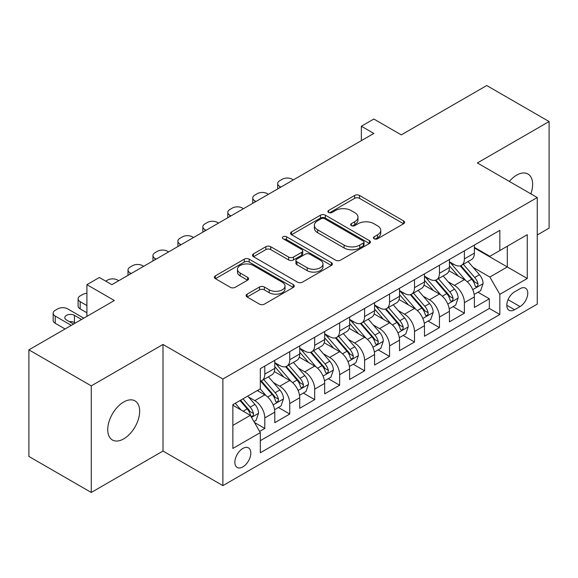<?xml version="1.0" encoding="UTF-8"?>
<svg xmlns="http://www.w3.org/2000/svg" width="578" height="578" viewBox="0 0 578 578"><rect width="100%" height="100%" fill="white"/><g stroke="black" fill="none" stroke-linecap="round" stroke-linejoin="round"><path stroke-width="0.87" d="M374.147 238.772A2.428 1.402 0 0 0 377.579 238.772L403.596 223.744A3.461 2.001 0 0 0 404.614 222.335A3.461 2.001 0 0 0 403.596 220.919L359.516 195.465A3.461 2.001 0 0 0 354.617 195.465L328.6 210.493A2.428 1.402 0 0 0 327.885 211.483A2.428 1.402 0 0 0 328.6 212.473A2.428 1.402 0 0 0 332.025 212.473L335.392 210.529A11.083 6.401 0 0 1 351.07 210.529L354.74 212.646A11.083 6.401 0 0 1 357.984 217.169A11.083 6.401 0 0 1 354.74 221.699L351.373 223.643A2.428 1.402 0 0 0 350.665 224.632A2.428 1.402 0 0 0 351.373 225.622A2.428 1.402 0 0 0 354.798 225.622L358.172 223.679A11.083 6.401 0 0 1 373.843 223.679L377.513 225.796A11.083 6.401 0 0 1 380.765 230.319A11.083 6.401 0 0 1 377.513 234.849L374.147 236.792A2.428 1.402 0 0 0 373.439 237.782A2.428 1.402 0 0 0 374.147 238.772L374.147 236.792M123.706 438.883A22.585 13.041 120 0 0 138.46 418.978A22.585 13.041 120 0 0 134.999 400.886A22.585 13.041 120 0 0 123.706 402.006A22.585 13.041 120 0 0 108.953 421.904A22.585 13.041 120 0 0 112.421 439.995A22.585 13.041 120 0 0 123.706 438.883M530.857 193.84A22.585 13.041 120 0 0 527.96 174.014A22.585 13.041 120 0 0 516.667 175.134A22.585 13.041 120 0 0 509.341 181.42M242.847 466.894A11.293 6.517 120 0 0 250.216 456.945A11.293 6.517 120 0 0 248.489 447.899A11.293 6.517 120 0 0 242.847 448.456A11.293 6.517 120 0 0 235.47 458.412A11.293 6.517 120 0 0 237.197 467.458A11.293 6.517 120 0 0 242.847 466.894M247.109 294.159A3.461 2.001 0 0 0 246.091 295.575A3.461 2.001 0 0 0 247.109 296.984L259.479 304.129A3.461 2.001 0 0 0 264.37 304.129L293.27 287.439A3.461 2.001 0 0 0 294.289 286.031A3.461 2.001 0 0 0 293.27 284.614L249.19 259.168A3.461 2.001 0 0 0 244.292 259.168L215.392 275.851A3.461 2.001 0 0 0 214.38 277.259A3.461 2.001 0 0 0 215.392 278.675L230.333 287.302A3.461 2.001 0 0 0 235.232 287.302L247.601 280.164A3.461 2.001 0 0 0 248.612 278.748A3.461 2.001 0 0 0 247.601 277.332L240.188 273.054A9.262 5.347 0 0 1 237.479 269.276A9.262 5.347 0 0 1 243.194 264.334A9.262 5.347 0 0 1 253.294 265.49L282.31 282.245A9.262 5.347 0 0 1 285.026 286.031A9.262 5.347 0 0 1 279.304 290.972A9.262 5.347 0 0 1 269.211 289.809L264.37 287.02A3.461 2.001 0 0 0 259.479 287.02L247.109 294.159L247.109 296.984M537.251 234.986L549.1 228.144L549.1 121.546L486.727 85.537L401.276 134.869L373.829 119.025L361.351 126.228L373.829 133.431L111.857 284.679L99.38 277.476L86.91 284.679L86.91 316.368M91.273 385.873L91.273 492.463L163.003 451.05L163.003 344.459L91.273 385.873L28.9 349.856L114.35 300.524L86.91 284.679M163.003 344.459L222.884 379.031L537.251 197.531L537.251 304.129L222.884 485.621L222.884 379.031M549.1 121.546L477.37 162.96L537.251 197.531M335.637 260.158A3.461 2.001 0 0 0 340.536 260.158L369.436 243.468A3.461 2.001 0 0 0 370.447 242.059A3.461 2.001 0 0 0 369.436 240.643L325.356 215.189A3.461 2.001 0 0 0 320.458 215.189L291.558 231.879A3.461 2.001 0 0 0 290.539 233.288A3.461 2.001 0 0 0 291.558 234.704L335.637 260.158M284.08 239.292A2.428 1.402 0 0 1 286.536 239.639L286.536 236.756L331.353 262.629A3.461 2.001 0 0 1 332.364 264.045A3.461 2.001 0 0 1 331.353 265.454L302.453 282.143A3.461 2.001 0 0 1 297.554 282.143L253.475 256.69L253.475 253.865A3.461 2.001 0 0 0 252.463 255.274A3.461 2.001 0 0 0 253.475 256.69M253.475 253.865L265.844 246.719A3.461 2.001 0 0 1 270.742 246.719L288.617 257.044A3.461 2.001 0 0 0 293.516 257.044L301.723 252.304A3.461 2.001 0 0 0 302.735 250.895A3.461 2.001 0 0 0 301.723 249.479L283.104 238.736A2.428 1.402 0 0 1 282.396 237.746A2.428 1.402 0 0 1 283.892 236.453A2.428 1.402 0 0 1 286.536 236.756M91.273 492.463L28.9 456.454L28.9 349.856M259.623 431.426L264.796 428.435L254.443 422.46M248.554 397.021L254.819 400.633A14.11 8.15 60 0 1 264.796 417.923L274.781 412.157L274.781 422.677L289.751 414.029L278.394 407.476M273.502 382.614L279.766 386.234A14.11 8.15 60 0 1 289.751 403.516L299.729 397.758L299.729 408.27L314.699 399.629L303.349 393.076M298.458 368.208L304.722 371.827A14.11 8.15 60 0 1 314.699 389.11L324.677 383.351L324.677 393.864L339.647 385.223L328.297 378.669M323.405 353.808L329.67 357.421A14.11 8.15 60 0 1 339.647 374.71L349.625 368.945L349.625 379.464L364.595 370.816L353.245 364.263M348.353 339.402L354.617 343.014A14.11 8.15 60 0 1 364.595 360.304L374.58 354.538L374.58 365.058L389.55 356.416L378.193 349.856M373.301 324.995L379.565 328.615A14.11 8.15 60 0 1 389.55 345.897L399.528 340.139L399.528 350.651L414.498 342.01L403.148 335.457M398.249 310.588L404.513 314.208A14.11 8.15 60 0 1 414.498 331.49L424.476 325.732L424.476 336.244L439.446 327.603L428.096 321.05M423.204 296.189L429.468 299.801A14.11 8.15 60 0 1 439.446 317.091L449.424 311.325L449.424 321.845L464.394 313.197L464.394 302.684A14.11 8.15 -120 0 0 454.416 285.402L448.152 281.782M453.044 306.643L464.394 313.197M274.781 412.157A14.11 8.15 -120 0 0 264.796 394.875L257.311 390.555M299.729 397.758A14.11 8.15 -120 0 0 289.751 380.469L274.319 371.56M324.677 383.351A14.11 8.15 -120 0 0 314.699 366.062L299.267 357.153M349.625 368.945A14.11 8.15 -120 0 0 339.647 351.662L324.215 342.754M374.58 354.538A14.11 8.15 -120 0 0 364.595 337.256L349.17 328.347M399.528 340.139A14.11 8.15 -120 0 0 389.55 322.849L374.118 313.941M424.476 325.732A14.11 8.15 -120 0 0 414.498 308.45L399.066 299.541M449.424 311.325A14.11 8.15 -120 0 0 439.446 294.043L424.014 285.135M520.034 288.711L514.543 291.883A10.939 6.315 120 0 0 507.397 301.521A10.939 6.315 120 0 0 509.074 310.285A10.939 6.315 120 0 0 514.543 309.743L520.034 306.571A10.939 6.315 120 0 0 527.179 296.933A10.939 6.315 120 0 0 525.503 288.169A10.939 6.315 120 0 0 520.034 288.711M232.862 425.408L250.325 415.329L260.31 432.611L260.31 452.784L499.825 314.497L499.825 294.332L489.848 277.043L473.1 267.376M260.31 432.611L232.862 448.456L232.862 404.665L260.31 388.821L260.31 368.656L499.825 230.376L499.825 250.541L527.266 234.697L527.266 278.488L499.825 294.332M274.781 362.608L279.766 365.491A14.11 8.15 60 0 0 286.825 366.185L296.803 360.426A14.11 8.15 -120 0 0 299.729 353.967L299.729 345.897M299.729 348.202L304.722 351.084A14.11 8.15 60 0 0 311.773 351.785L321.758 346.02A14.11 8.15 -120 0 0 324.677 339.561L324.677 331.49M324.677 333.795L329.67 336.678A14.11 8.15 60 0 0 336.721 337.379L346.706 331.613A14.11 8.15 -120 0 0 349.625 325.154L349.625 317.091M349.625 319.396L354.617 322.271A14.11 8.15 60 0 0 361.676 322.972L371.654 317.214A14.11 8.15 -120 0 0 374.58 310.747L374.58 302.684M374.58 304.989L379.565 307.872A14.11 8.15 60 0 0 386.624 308.565L396.602 302.807A14.11 8.15 -120 0 0 399.528 296.348L399.528 288.278M399.528 290.582L404.513 293.465A14.11 8.15 60 0 0 411.572 294.166L421.557 288.4A14.11 8.15 -120 0 0 424.476 281.941L424.476 273.878M424.476 276.183L429.468 279.058A14.11 8.15 60 0 0 436.52 279.759L446.505 274.001A14.11 8.15 -120 0 0 449.424 267.535L449.424 259.471M260.31 440.682L489.342 308.45L489.342 298.797L474.379 307.438L474.379 296.926A14.11 8.15 -120 0 0 464.394 279.636L448.969 270.728M449.424 261.776L454.416 264.659A14.11 8.15 -120 0 0 461.475 265.353A14.11 8.15 -120 0 0 464.394 258.893L464.394 250.83M461.475 265.353L471.453 259.594A14.11 8.15 -120 0 0 474.379 253.135L474.379 245.065M264.796 366.062L264.796 374.132A14.11 8.15 60 0 1 261.877 380.591A14.11 8.15 60 0 1 260.31 381.162M261.877 380.591L271.855 374.833A14.11 8.15 -120 0 0 274.781 368.367L274.781 360.304M289.751 351.662L289.751 359.726A14.11 8.15 60 0 1 286.825 366.185M314.699 337.256L314.699 345.319A14.11 8.15 60 0 1 311.773 351.785M339.647 322.849L339.647 330.919A14.11 8.15 60 0 1 336.721 337.379M364.595 308.442L364.595 316.513A14.11 8.15 60 0 1 361.676 322.972M389.55 294.043L389.55 302.106A14.11 8.15 60 0 1 386.624 308.565M414.498 279.636L414.498 287.707A14.11 8.15 60 0 1 411.572 294.166M439.446 265.23L439.446 273.3A14.11 8.15 60 0 1 436.52 279.759M439.446 317.091L439.446 327.603M414.498 331.49L414.498 342.01M389.55 345.897L389.55 356.416M364.595 360.304L364.595 370.816M339.647 374.71L339.647 385.223M314.699 389.11L314.699 399.629M289.751 403.516L289.751 414.029M264.796 417.923L264.796 428.435M250.325 415.329L232.862 405.243M489.848 277.043L507.311 266.964L507.311 246.221L527.266 234.697M474.379 247.948L527.266 278.488M474.379 247.37L489.848 256.3L499.825 250.541M163.003 451.05L222.884 485.621M361.351 126.228L361.351 140.635M477.992 292.244L489.342 298.797M489.342 308.45L499.825 314.497M375.115 239.111L377.513 237.724A11.083 6.401 0 0 0 380.765 233.201L380.765 230.319M357.984 217.169L357.984 220.052A11.083 6.401 0 0 1 354.74 224.575L352.342 225.962M403.552 223.773L359.516 198.348A3.461 2.001 0 0 0 354.617 198.348L329.568 212.812M369.385 243.497L325.356 218.072A3.461 2.001 0 0 0 320.458 218.072L291.601 234.733M363.309 243.049A2.428 1.402 0 0 0 364.024 242.059A2.428 1.402 0 0 0 363.309 241.069L324.619 218.73A2.428 1.402 0 0 0 321.187 218.73L317.64 220.774A11.083 6.401 0 0 0 314.389 225.304A11.083 6.401 0 0 0 317.64 229.827L344.091 245.094A11.083 6.401 0 0 0 359.762 245.094L363.309 243.049L363.309 245.925A2.428 1.402 0 0 0 364.024 244.935L364.024 242.059M314.389 225.304L314.389 228.18A11.083 6.401 0 0 0 317.64 232.71L317.64 229.827M363.309 245.925L359.762 247.976A11.083 6.401 0 0 1 344.091 247.976L317.64 232.71M253.518 256.719L265.844 249.602L265.844 246.719M302.735 250.895L302.735 253.771A3.461 2.001 0 0 1 301.723 255.187L293.516 259.927A3.461 2.001 0 0 1 288.617 259.927L270.742 249.602A3.461 2.001 0 0 0 265.844 249.602M286.536 239.639L331.31 265.483M307.171 267.751A9.262 5.347 0 0 0 317.264 268.914A9.262 5.347 0 0 0 322.986 263.973A9.262 5.347 0 0 0 320.27 260.187L310.046 254.284A3.461 2.001 0 0 0 305.148 254.284L296.947 259.023A3.461 2.001 0 0 0 295.929 260.44A3.461 2.001 0 0 0 296.947 261.848L307.171 267.751L307.171 270.634A9.262 5.347 0 0 0 317.264 271.797A9.262 5.347 0 0 0 322.986 266.855L322.986 263.973M295.929 260.44L295.929 263.315A3.461 2.001 0 0 0 296.947 264.731L296.947 261.848M307.171 270.634L296.947 264.731M285.026 286.031L285.026 288.913A9.262 5.347 0 0 1 279.304 293.848A9.262 5.347 0 0 1 269.211 292.692L264.37 289.903A3.461 2.001 0 0 0 259.479 289.903L247.153 297.013M237.479 269.276L237.479 272.159A9.262 5.347 0 0 0 240.188 275.937L240.188 273.054M247.55 280.186L240.188 275.937M293.227 287.468L249.19 262.044A3.461 2.001 0 0 0 244.292 262.044L215.442 278.704M474.17 294.448L480.614 290.727L483.107 283.523A9.349 5.397 -120 0 0 479.465 274.745L468.064 261.545M280.894 187.084L279.766 186.441A7.059 4.075 0 0 1 277.7 183.558A7.059 4.075 0 0 1 279.766 180.676L282.266 179.238A7.059 4.075 0 0 1 292.244 179.238L293.364 179.888M465.781 280.547L452.263 264.897A26.993 15.584 -120 0 0 449.424 261.928M458.368 276.154L450.804 267.404A22.405 12.933 -120 0 0 449.424 265.894M460.204 265.866L471.735 279.21A9.349 5.397 60 0 1 475.065 285.655L475.745 286.76L477.009 286.587L477.854 285.554L478.057 283.928A9.349 5.397 -120 0 0 474.726 277.483L463.325 264.283M460.883 265.642L473.266 279.99A4.761 2.753 60 0 1 474.466 281.854L478.057 283.928M449.214 308.854L455.666 305.133L458.159 297.93A9.349 5.397 -120 0 0 454.518 289.152L443.116 275.952M255.938 201.491L254.819 200.848A7.059 4.075 0 0 1 252.752 197.965A7.059 4.075 0 0 1 254.819 195.082L257.311 193.644A7.059 4.075 0 0 1 267.296 193.644L268.416 194.287M440.833 294.953L427.315 279.304A26.993 15.584 -120 0 0 424.476 276.335M433.421 290.561L425.856 281.804A22.405 12.933 -120 0 0 424.476 280.301M435.248 280.265L446.78 293.617A9.349 5.397 60 0 1 450.118 300.054L450.797 301.167L452.061 300.986L452.906 299.96L453.109 298.327A9.349 5.397 -120 0 0 449.778 291.89L438.377 278.69M435.928 280.048L448.318 294.39A4.761 2.753 60 0 1 449.518 296.254L453.109 298.327M424.266 323.261L430.711 319.54L433.211 312.337A9.349 5.397 -120 0 0 429.57 303.558L418.169 290.358M230.99 215.897L229.871 215.247A7.059 4.075 0 0 1 227.804 212.372A7.059 4.075 0 0 1 229.871 209.489L232.363 208.044A7.059 4.075 0 0 1 242.341 208.044L243.468 208.694M415.885 309.36L402.367 293.703A26.993 15.584 -120 0 0 399.528 290.741M408.473 304.967L400.908 296.211A22.405 12.933 -120 0 0 399.528 294.708M410.301 294.672L421.832 308.023A9.349 5.397 60 0 1 425.17 314.461L425.849 315.574L427.113 315.393L427.958 314.367L428.161 312.734A9.349 5.397 -120 0 0 424.823 306.289L413.429 293.097M410.98 294.455L423.371 308.796A4.761 2.753 60 0 1 424.57 310.661L428.161 312.734M399.319 337.668L405.763 333.94L408.256 326.736A9.349 5.397 -120 0 0 404.614 317.958L393.221 304.765M206.043 230.304L204.923 229.654A7.059 4.075 0 0 1 202.856 226.771A7.059 4.075 0 0 1 204.923 223.888L207.415 222.451A7.059 4.075 0 0 1 217.393 222.451L218.513 223.101M390.93 323.767L377.412 308.11A26.993 15.584 -120 0 0 374.58 305.141M383.517 319.374L375.96 310.617A22.405 12.933 -120 0 0 374.58 309.107M385.353 309.078L396.884 322.423A9.349 5.397 60 0 1 400.214 328.868L400.894 329.973L402.158 329.8L403.003 328.766L403.213 327.141A9.349 5.397 -120 0 0 399.875 320.696L388.474 307.496M386.032 308.862L398.423 323.203A4.761 2.753 60 0 1 399.622 325.067L403.213 327.141M374.371 352.067L380.815 348.346L383.308 341.143A9.349 5.397 -120 0 0 379.667 332.364L368.265 319.164M181.095 244.704L179.968 244.061A7.059 4.075 0 0 1 177.901 241.178A7.059 4.075 0 0 1 179.968 238.295L182.467 236.857A7.059 4.075 0 0 1 192.445 236.857L193.565 237.5M365.982 338.166L352.464 322.517A26.993 15.584 -120 0 0 349.625 319.547M358.57 333.773L351.005 325.024A22.405 12.933 -120 0 0 349.625 323.514M360.405 323.478L371.936 336.829A9.349 5.397 60 0 1 375.267 343.274L375.946 344.38L377.21 344.199L378.055 343.173L378.258 341.54A9.349 5.397 -120 0 0 374.927 335.103L363.526 321.903M361.084 323.261L373.467 337.61A4.761 2.753 60 0 1 374.674 339.467L378.258 341.54M349.415 366.474L355.867 362.753L358.36 355.549A9.349 5.397 -120 0 0 354.719 346.771L343.318 333.571M156.139 259.11L155.02 258.46A7.059 4.075 0 0 1 152.953 255.584A7.059 4.075 0 0 1 155.02 252.702L157.512 251.264A7.059 4.075 0 0 1 167.497 251.264L168.617 251.907M341.034 352.573L327.516 336.916A26.993 15.584 -120 0 0 324.677 333.954M333.622 348.18L326.057 339.423A22.405 12.933 -120 0 0 324.677 337.92M335.457 337.884L346.981 351.236A9.349 5.397 60 0 1 350.319 357.674L350.998 358.786L352.262 358.606L353.107 357.58L353.31 355.947A9.349 5.397 -120 0 0 349.979 349.509L338.578 336.309M336.129 337.668L348.52 352.009A4.761 2.753 60 0 1 349.719 353.873L353.31 355.947M324.468 380.88L330.912 377.159L333.412 369.956A9.349 5.397 -120 0 0 329.771 361.171L318.37 347.978M131.192 273.517L130.072 272.867A7.059 4.075 0 0 1 128.005 269.984A7.059 4.075 0 0 1 130.072 267.108L132.564 265.663A7.059 4.075 0 0 1 142.542 265.663L143.669 266.314M316.087 366.979L302.569 351.323A26.993 15.584 -120 0 0 299.729 348.353M308.674 362.587L301.109 353.83A22.405 12.933 -120 0 0 299.729 352.327M310.502 352.291L322.033 365.643A9.349 5.397 60 0 1 325.371 372.08L326.05 373.186L327.314 373.012L328.159 371.986L328.362 370.354A9.349 5.397 -120 0 0 325.031 363.909L313.63 350.716M311.181 352.074L323.572 366.416A4.761 2.753 60 0 1 324.771 368.28L328.362 370.354M299.52 395.28L305.964 391.559L308.457 384.356A9.349 5.397 -120 0 0 304.816 375.577L293.422 362.377M105.745 281.146L107.616 280.07A7.059 4.075 0 0 1 117.594 280.07L118.721 280.72M291.139 381.379L277.613 365.73A26.993 15.584 -120 0 0 274.781 362.76M283.719 376.986L276.161 368.237A22.405 12.933 -120 0 0 274.781 366.727M285.554 366.698L297.085 380.042A9.349 5.397 60 0 1 300.416 386.487L301.095 387.592L302.359 387.419L303.204 386.386L303.414 384.753A9.349 5.397 -120 0 0 300.076 378.315L288.682 365.115M286.233 366.474L298.624 380.823A4.761 2.753 60 0 1 299.823 382.687L303.414 384.753M274.572 409.686L281.016 405.966L283.509 398.762A9.349 5.397 -120 0 0 279.868 389.984L268.467 376.784M266.183 395.785L260.216 388.878M86.91 305.567L80.169 301.68L80.169 308.876A7.059 4.075 180 0 1 78.102 306L78.102 298.797A7.059 4.075 0 0 0 80.169 301.68M86.91 312.77L80.169 308.876M258.771 391.393L257.802 390.273M260.606 381.097L272.137 394.449A9.349 5.397 60 0 1 275.468 400.886L276.147 401.999L277.411 401.818L278.256 400.792L278.459 399.16A9.349 5.397 -120 0 0 275.128 392.722L263.727 379.522M261.285 380.88L273.669 395.222A4.761 2.753 60 0 1 274.875 397.086L278.459 399.16M86.91 293.306A7.059 4.075 0 0 0 82.668 294.477L80.169 295.914A7.059 4.075 0 0 0 78.102 298.797M253.944 421.593L256.068 420.372L258.561 413.169A9.349 5.397 -120 0 0 254.92 404.39L247.745 396.075M71.311 325.371L55.221 316.079A7.059 4.075 0 0 1 53.154 313.197A7.059 4.075 0 0 1 55.221 310.321L57.713 308.876A7.059 4.075 0 0 1 67.698 308.876L83.788 318.167M241.04 409.968L235.268 403.278M65.076 328.976L55.221 323.283A7.059 4.075 180 0 1 53.154 320.4L53.154 313.197M233.823 405.799L232.862 404.687M75.306 323.066L74.432 322.56A5.643 3.258 0 0 0 69.389 321.664M240.007 400.547L247.182 408.856A9.349 5.397 60 0 1 250.52 415.293L251.199 416.406L252.463 416.225L253.309 415.199L253.511 413.566A9.349 5.397 -120 0 0 250.18 407.122L242.998 398.813M240.585 400.207L248.721 409.629A4.761 2.753 60 0 1 249.92 411.493L253.511 413.566M81.541 319.468L74.432 315.364A5.643 3.258 0 0 0 68.283 314.656A5.643 3.258 0 0 0 64.794 317.669A5.643 3.258 0 0 0 66.448 319.974L73.558 324.077M254.819 400.633L264.796 394.875M279.766 386.234L289.751 380.469M304.722 371.827L314.699 366.062M329.67 357.421L339.647 351.662M354.617 343.014L364.595 337.256M379.565 328.615L389.55 322.849M404.513 314.208L414.498 308.45M429.468 299.801L439.446 294.043M454.416 285.402L464.394 279.636M464.394 258.893L474.379 253.135M264.796 374.132L274.781 368.367M289.751 359.726L299.729 353.967M314.699 345.319L324.677 339.561M339.647 330.919L349.625 325.154M364.595 316.513L374.58 310.747M389.55 302.106L399.528 296.348M414.498 287.707L424.476 281.941M439.446 273.3L449.424 267.535M464.394 302.684L474.379 296.926M508.069 299.664L520.034 306.571M506.812 305.278L514.543 309.743M377.513 237.724L377.513 234.849M351.373 225.622L351.373 223.643M354.74 224.575L354.74 221.699M328.6 212.473L328.6 210.493M354.617 198.348L354.617 195.465M359.516 198.348L359.516 195.465M403.596 223.744L403.596 220.919M291.558 234.704L291.558 231.879M320.458 218.072L320.458 215.189M325.356 218.072L325.356 215.189M369.436 243.468L369.436 240.643M344.091 247.976L344.091 245.094M359.762 247.976L359.762 245.094M270.742 249.602L270.742 246.719M288.617 259.927L288.617 257.044M293.516 259.927L293.516 257.044M301.723 255.187L301.723 252.304M331.353 265.454L331.353 262.629M259.479 289.903L259.479 287.02M264.37 289.903L264.37 287.02M269.211 292.692L269.211 289.809M247.601 280.164L247.601 277.332M215.392 278.675L215.392 275.851M244.292 262.044L244.292 259.168M249.19 262.044L249.19 259.168M293.27 287.439L293.27 284.614M279.766 186.441L279.766 187.734M472.739 289.657L483.049 283.704M452.263 264.897L453.549 264.153M474.726 277.483L479.465 274.745M467.27 281.789L471.735 279.21M254.819 200.848L254.819 202.141M447.791 304.064L458.094 298.111M427.315 279.304L428.601 278.56M449.778 291.89L454.518 289.152M442.322 296.189L446.78 293.617M229.871 215.247L229.871 216.548M422.843 318.464L433.146 312.517M402.367 293.703L403.646 292.967M424.823 306.289L429.57 303.558M417.374 310.596L421.832 308.023M204.923 229.654L204.923 230.947M397.888 332.87L408.198 326.917M377.412 308.11L378.698 307.366M399.875 320.696L404.614 317.958M392.426 325.002L396.884 322.423M179.968 244.061L179.968 245.354M372.94 347.277L383.25 341.323M352.464 322.517L353.75 321.773M374.927 335.103L379.667 332.364M367.471 339.402L371.936 336.829M155.02 258.46L155.02 259.76M347.992 361.676L358.295 355.73M327.516 336.916L328.803 336.179M349.979 349.509L354.719 346.771M342.523 353.808L346.981 351.236M130.072 272.867L130.072 274.16M323.044 376.083L333.347 370.137M302.569 351.323L303.847 350.586M325.031 363.909L329.771 361.171M317.575 368.215L322.033 365.643M298.089 390.49L308.399 384.536M277.613 365.73L278.899 364.985M300.076 378.315L304.816 375.577M292.627 382.622L297.085 380.042M273.141 404.896L283.451 398.943M275.128 392.722L279.868 389.984M267.672 397.021L272.137 394.449M55.221 316.079L55.221 323.283M251.517 417.381L258.496 413.349M250.18 407.122L254.92 404.39M243.15 411.182L247.182 408.856M74.432 322.56L74.432 315.364M277.7 183.558L277.7 188.927M252.752 197.965L252.752 203.333M227.804 212.372L227.804 217.74M202.856 226.771L202.856 232.139M177.901 241.178L177.901 246.546M152.953 255.584L152.953 260.953M128.005 269.984L128.005 275.359"/></g></svg>
